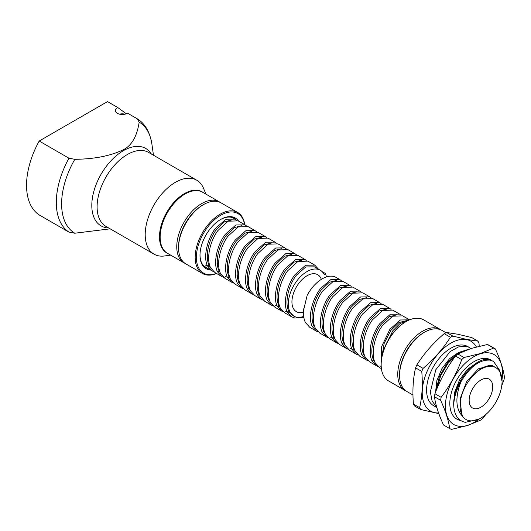<?xml version="1.0" encoding="UTF-8"?>
<svg xmlns="http://www.w3.org/2000/svg" width="531" height="531" viewBox="0 0 531 531"><rect width="100%" height="100%" fill="white"/><g stroke="black" fill="none" stroke-linecap="round" stroke-linejoin="round"><path stroke-width="0.8" d="M363.642 354.336C359.5 346.411 362.932 329.446 370.917 318.885L379.061 311.06L386.588 309.148M391.088 309.387L389.674 308.352L380.501 308.471L370.047 317.671C362.188 327.381 357.449 346.258 362.096 355.259L366.436 360.018L368.089 360.801M385.041 346.564L392.781 330.8L400.062 323.512L408.14 320.492M409.587 319.848L400.42 319.981L389.973 329.174L381.696 346.431L381.152 364.518M381.404 368.66L379.499 367.558L375.151 362.799C370.671 354.104 374.269 336.661 382.433 325.569L392.668 316.21L402.657 315.859L409.58 319.848M401.051 315.135L399.637 314.106L390.464 314.226L380.01 323.419C372.151 333.136 367.412 352.013 372.058 361.014L376.399 365.773L378.052 366.549M376.253 365.686L369.536 361.81L365.189 357.051C360.708 348.349 364.306 330.906 372.47 319.815L382.705 310.456L392.694 310.104L399.637 314.106M366.29 359.938L359.573 356.055L355.226 351.296C350.745 342.601 354.343 325.158 362.507 314.067L372.742 304.708L382.732 304.349L389.674 308.358M381.125 303.632L379.711 302.604L370.538 302.716L360.084 311.916C352.226 321.633 347.486 340.504 352.133 349.511L356.474 354.27L358.126 355.047M356.328 354.184L349.61 350.307L345.263 345.542C340.783 336.846 344.38 319.403 352.544 308.312L362.779 298.953L372.769 298.601L379.711 302.604M371.162 297.878L369.749 296.849L360.576 296.968L350.115 306.168C342.263 315.879 337.524 334.756 342.17 343.756L346.511 348.515L348.163 349.292M346.365 348.436L339.648 344.553L335.3 339.794C330.82 331.098 334.417 313.655 342.581 302.557L352.816 293.205L362.806 292.846L369.749 296.849M361.199 292.13L359.786 291.101L350.613 291.214L340.152 300.413C332.3 310.131 327.561 329.001 332.207 338.001L336.548 342.767L338.201 343.544M336.402 342.681L329.685 338.798L325.337 334.039C320.857 325.344 324.454 307.9 332.618 296.809L342.853 287.45L352.843 287.092L359.786 291.101M351.237 286.375L349.823 285.346L340.65 285.459L330.189 294.659C322.337 304.376 317.598 323.246 322.237 332.253L326.585 337.012L328.238 337.789M326.439 336.926L319.722 333.05L315.374 328.284C310.894 319.589 314.491 302.146 322.656 291.054L332.891 281.695L342.88 281.344L349.823 285.346M341.274 280.627L339.853 279.591L330.687 279.711L320.618 288.393C311.803 299.504 307.774 317.91 312.274 326.499L316.622 331.258L318.275 332.041M316.476 331.178L309.759 327.295L305.411 322.536C303.865 319.297 303.241 315.235 303.546 310.35L307.164 295.342A28.183 16.269 -60 0 1 336.216 277.494L339.734 279.525M379.891 365.839L381.198 366.47M374.82 362.069L373.638 360.151M364.857 356.314L363.675 354.396M354.894 350.566L353.679 348.588C349.537 340.656 352.969 323.698 360.954 313.137L369.098 305.305L376.625 303.393M350.002 348.582L354.476 349.982M344.931 344.811L343.749 342.893M334.968 339.063L333.753 337.085C329.605 329.154 333.043 312.195 341.028 301.635L349.172 293.802L356.699 291.891M330.076 337.079L334.55 338.479M325.005 333.309L323.817 331.39M315.042 327.554L313.854 325.636M405.053 390.451L388.446 380.86A35.225 20.337 -60 0 1 381.152 364.737L381.152 364.04A34.369 19.846 -60 0 1 405.458 321.945L406.062 321.594A35.225 20.337 -60 0 1 419.682 318.414A35.225 20.337 -60 0 1 423.672 319.848L440.279 329.439A35.225 20.337 120 0 0 436.29 327.999A35.225 20.337 120 0 0 403.328 352.976A35.225 20.337 120 0 0 405.053 390.451A35.225 20.337 120 0 0 405.983 390.935M381.152 364.737A35.225 20.337 -60 0 1 406.062 321.594M441.161 330.003A35.225 20.337 120 0 0 440.279 329.439M424.475 332.227L423.572 332.751A33.944 19.601 120 0 0 399.571 374.322L399.571 375.371A35.225 20.337 -60 0 1 424.475 332.227A35.225 20.337 -60 0 1 438.102 329.047A35.225 20.337 -60 0 1 442.091 330.481L446.013 332.751M412.972 395.024L406.865 391.493A35.225 20.337 -60 0 1 399.571 375.371M419.643 407.649A45.898 26.504 120 0 0 420.685 409.507L414.479 405.93A45.898 26.504 -60 0 1 413.443 404.064C412.328 390.949 413.038 378.875 415.561 367.85A45.898 26.504 -60 0 1 416.888 364.81C424.169 353.38 433.269 343.006 444.195 333.667A45.898 26.504 -60 0 1 446.564 332.492L457.782 334.238L471.747 337.57L477.946 341.154L466.729 339.409L452.764 336.077A45.898 26.504 120 0 0 450.394 337.251C443.119 348.675 434.019 359.056 423.088 368.388A45.898 26.504 120 0 0 421.76 371.428C422.875 384.544 422.172 396.617 419.643 407.649L413.443 404.064M420.685 409.507L438.805 413.616M476.4 346.929A40.349 23.298 120 0 0 466.703 339.628A40.349 23.298 120 0 0 427.09 371.388A40.349 23.298 120 0 0 434.789 412.68A40.349 23.298 120 0 0 438.579 412.979M452.764 336.077L446.564 332.492M479.208 346.225L478.989 343.013A45.898 26.504 120 0 0 477.946 341.154M436.827 407.562L433.668 405.737A34.157 19.72 -60 0 1 432.108 369.171A34.157 19.72 -60 0 1 464.253 345.236A34.157 19.72 -60 0 1 467.824 346.57L469.324 347.44L465.939 346.212L458.426 346.949L450.155 351.562L435.792 369.768L430.356 391.891L432.101 401.044L436.787 407.41M470.878 348.542L469.324 347.44M462.813 416.609A29.889 17.258 -60 0 0 480.933 417.99A29.889 17.258 -60 0 0 502.067 381.384A29.889 17.258 -60 0 0 475.882 372.808L472.909 375.955C462.474 386.694 457.138 404.675 461.631 413.928L462.813 416.603C455.658 409.195 455.007 397.633 460.868 381.922C470.008 366.622 479.752 359.368 490.093 360.157L493.485 361.385L499.107 369.483M460.331 420.313L456.587 418.966M489.097 359.089L489.861 359.832M436.787 389.09L440.763 375.536L448.257 363.031L457.788 353.878L467.605 349.67M461.631 413.928L460.098 398.914L466.616 381.643L478.351 368.846L490.378 365.487M453.759 403.66L454.775 391.898L459.673 379.692L467.399 369.43L476.307 363.144M435.553 392.177L436.887 380.548L441.885 368.66L449.511 358.744L458.233 352.664M487.518 378.51A16.653 9.611 -60 0 1 489.263 379.167A16.653 9.611 -60 0 1 490.02 396.989A16.653 9.611 -60 0 1 474.349 408.658A16.653 9.611 -60 0 1 472.61 408.007A16.653 9.611 -60 0 1 471.847 390.185A16.653 9.611 -60 0 1 487.518 378.51M435.712 391.778L439.409 376.512L447.679 362.388L458.465 352.524L469.285 349.073M493.485 361.385L489.343 359.726C475.404 355.81 452.239 384.046 453.759 405.79C454.363 415.249 458.22 420.764 465.342 422.344L478.876 419.178L480.933 417.99M475.882 372.808C481.703 367.439 487.252 365.029 492.529 365.587L499.518 370.074L502.067 381.384M493.638 348.077L480.183 353.593L463.988 357.522A45.898 26.504 120 0 0 461.724 359.646C456.68 373.266 449.823 385.831 441.148 397.334A45.898 26.504 120 0 0 440.63 400.308C445.476 410.782 448.496 420.194 449.704 428.55L443.504 424.973C438.659 414.505 435.632 405.087 434.431 396.73A45.898 26.504 -60 0 1 434.949 393.756C439.993 380.136 446.856 367.571 455.525 356.069A45.898 26.504 -60 0 1 457.788 353.945L471.236 348.429L487.431 344.5L493.638 348.077A45.898 26.504 120 0 1 495.383 348.927L489.177 345.342A45.898 26.504 -60 0 0 487.431 344.5M485.686 414.618L483.356 417.831A45.898 26.504 120 0 1 481.093 419.955L467.645 425.47L451.45 429.4A45.898 26.504 120 0 1 449.704 428.55M501.782 385.572L503.932 380.143A45.898 26.504 120 0 0 504.45 377.169C503.242 368.799 500.215 359.381 495.383 348.927M502.054 379.167A40.349 23.298 120 0 0 480.21 353.812A40.349 23.298 120 0 0 446.126 398.436A40.349 23.298 120 0 0 467.731 425.311A40.349 23.298 120 0 0 478.909 419.158M463.988 357.522L457.788 353.945M455.525 356.069L461.724 359.646M441.148 397.334L434.949 393.756M434.431 396.73L440.63 400.308M460.642 420.519A34.157 19.72 -60 0 1 456.892 419.145A34.157 19.72 -60 0 1 451.655 391.772A34.157 19.72 -60 0 1 473.971 361.671A34.157 19.72 -60 0 1 491.049 359.985A34.157 19.72 -60 0 1 491.898 360.522M460.868 381.922A34.157 19.72 120 0 0 453.759 405.79M303.679 316.31A26.49 15.293 -60 0 1 303.686 308.776M313.828 325.576C309.679 317.651 313.117 300.685 321.102 290.125L329.247 282.293L336.773 280.388M381.809 357.177L384.159 343.444L390.843 330.395L398.987 322.563L406.52 320.651M373.605 360.091C369.463 352.159 372.895 335.2 380.88 324.64L389.024 316.808L396.557 314.903M343.716 342.834C339.568 334.908 343.006 317.943 350.991 307.383L359.135 299.55L366.662 297.645M323.791 331.331C319.642 323.399 323.08 306.44 331.065 295.88L339.209 288.048L346.736 286.136M444.195 333.667L450.394 337.251M423.088 368.388L416.888 364.81M415.561 367.85L421.76 371.428M236.507 220.139L235.094 219.111L225.921 219.223L215.46 228.423C207.608 238.14 202.869 257.011 207.515 266.011L211.856 270.777L213.508 271.553M211.71 270.691L204.03 266.177M246.47 225.887L245.056 224.859L235.883 224.978L225.429 234.178C217.571 243.888 212.831 262.765 217.478 271.766L221.819 276.525L223.471 277.301M221.673 276.445L214.955 272.562L210.608 267.803C206.128 259.108 209.725 241.665 217.889 230.567L228.124 221.215L238.114 220.856L245.056 224.859M256.433 231.642L255.019 230.613L245.846 230.726L235.392 239.926C227.534 249.643 222.794 268.513 227.441 277.521L231.781 282.28L233.434 283.056M231.635 282.193L224.918 278.317L220.571 273.551C216.09 264.856 219.688 247.413 227.852 236.322L238.087 226.963L248.077 226.611L255.019 230.613M266.396 237.397L264.982 236.368L255.809 236.481L245.355 245.68C237.496 255.391 232.757 274.268 237.403 283.269L241.744 288.034L243.397 288.811M241.598 287.948L234.881 284.065L230.534 279.306C226.053 270.611 229.651 253.168 237.815 242.076L248.05 232.717L258.039 232.359L264.982 236.368M276.359 243.145L274.945 242.116L265.772 242.236L255.318 251.435C247.459 261.146 242.72 280.023 247.366 289.023L251.707 293.782L253.36 294.559M251.561 293.696L244.844 289.82L240.497 285.061C236.016 276.366 239.614 258.916 247.778 247.824L258.013 238.472L268.002 238.114M286.322 248.9L284.908 247.871L275.735 247.984L265.281 257.183C257.422 266.901 252.683 285.771 257.329 294.778L261.67 299.537L263.33 300.314M261.531 299.451L254.807 295.568L250.459 290.809C245.979 282.114 249.577 264.67 257.741 253.579L267.976 244.22L277.965 243.868L284.908 247.871M296.291 254.654L294.871 253.619L285.705 253.738L275.244 262.938C267.385 272.649 262.646 291.526 267.292 300.526L271.633 305.285L273.292 306.068M271.494 305.206L264.77 301.323L260.422 296.563C255.942 287.868 259.54 270.425 267.71 259.334L277.939 249.975L287.928 249.616L294.871 253.626M306.254 260.402L304.834 259.374L295.667 259.486L285.207 268.686C277.355 278.403 272.609 297.274 277.255 306.281L281.596 311.04L283.255 311.816M281.457 310.954L274.733 307.077L270.385 302.312C265.905 293.616 269.502 276.173 277.673 265.082L287.902 255.723L297.898 255.371L304.834 259.374M326.479 276.93A28.183 16.269 120 0 0 325.297 273.438L321.992 271.533M318.554 269.25L314.797 265.128L305.63 265.241L295.17 274.441C287.317 284.158 282.572 303.028 287.218 312.029L291.565 316.795L294.878 318.062L303.845 317.438M291.565 316.795L284.696 312.825L280.348 308.066C275.868 299.371 279.472 281.928 287.636 270.837L297.871 261.478L307.861 261.126L314.797 265.128M210.276 267.073L209.061 265.095C204.913 257.163 208.351 240.204 216.336 229.644L224.48 221.812L232.007 219.9M217.491 271.779A5.635 4.281 -25.8 0 0 219.044 270.856C214.882 262.918 218.314 245.953 226.299 235.392L234.443 227.56L241.97 225.655M230.202 278.576L228.987 276.598C224.845 268.666 228.277 251.707 236.262 241.147L244.406 233.315L251.933 231.403M238.95 282.353C234.808 274.421 238.24 257.462 246.225 246.895L254.369 239.069L261.896 237.158M248.92 288.101C244.771 280.176 248.203 263.21 256.188 252.65L264.332 244.818L271.865 242.913M258.882 293.855C254.734 285.924 258.166 268.965 266.15 258.405L274.295 250.572L281.828 248.661M267.312 300.539A5.635 4.281 -25.8 0 0 268.859 299.617C264.697 291.678 268.128 274.713 276.12 264.153L284.258 256.32L291.791 254.415M280.023 307.336L278.808 305.358C274.66 297.426 278.091 280.468 286.083 269.907L294.22 262.075L301.754 260.163M293.789 316.124L288.771 311.113C284.523 303.022 288.22 285.592 296.471 275.085L305.843 266.954L314.398 266.847L320.273 270.239A26.49 15.293 120 0 0 299.544 277.68A26.49 15.293 120 0 0 289.86 311.743A26.49 15.293 120 0 0 293.789 316.124A26.49 15.293 120 0 0 303.387 316.503L303.725 316.635M325.297 273.438L324.202 274.627A26.49 15.293 120 0 0 320.273 270.239M225.31 276.591L229.784 277.992M220.239 272.821L219.057 270.903M240.165 284.331L238.983 282.406M250.128 290.079L248.946 288.16M260.097 295.833L258.909 293.915M275.131 305.352L279.598 306.752M270.06 301.581L268.872 299.663M285.094 311.106L289.568 312.507M205.384 265.088L209.858 266.489M303.4 312.201A21.346 12.326 -60 0 1 296.358 311.67A21.346 12.326 -60 0 1 293.192 308.139A21.346 12.326 -60 0 1 300.997 280.687A21.346 12.326 -60 0 1 317.704 274.693A21.346 12.326 -60 0 1 320.87 278.224A21.346 12.326 -60 0 1 321.341 279.359M122.94 149.941C110.209 155.968 94.166 159.088 74.811 159.313L68.964 158.205L39.201 141.027L107.488 101.6L117.709 107.501A6.916 3.996 180 0 0 117.364 107.68A6.916 3.996 180 0 0 115.34 110.508A6.916 3.996 180 0 0 117.364 113.329A6.916 3.996 180 0 0 127.148 113.329A6.916 3.996 180 0 0 127.467 113.13L137.516 118.944C145.096 123.763 149.881 132.093 151.866 143.941A64.185 37.057 -60 0 0 139.168 122.157C136.985 136.567 131.575 145.826 122.94 149.941M110.169 228.828L74.811 233.222A64.185 37.057 -60 0 1 74.811 159.313M137.25 118.785L139.168 122.157M68.964 158.205A66.183 38.212 120 0 0 68.964 232.113L39.201 214.936A66.183 38.212 -60 0 1 39.201 141.027M68.964 232.113L74.811 233.222M126.305 113.74L117.709 107.501M125.024 114.165A6.916 3.996 0 0 0 119.495 114.165M205.915 194.134L203.599 188.459A42.699 24.652 120 0 0 196.742 180.208A42.699 24.652 120 0 0 175.396 182.319A42.699 24.652 120 0 0 147.499 219.947A42.699 24.652 120 0 0 154.05 254.163A42.699 24.652 120 0 0 164.623 255.969L170.69 255.145M203.227 192.58A35.305 20.384 120 0 0 184.449 193.589A35.305 20.384 120 0 0 161.085 225.755A35.305 20.384 120 0 0 168.002 253.592M184.051 262.852L167.444 253.267A35.225 20.337 -60 0 1 160.15 237.145L160.15 236.448A34.369 19.846 -60 0 1 184.449 194.346L185.053 194.001A35.225 20.337 -60 0 1 198.68 190.815A35.225 20.337 -60 0 1 202.669 192.255L219.276 201.84A35.225 20.337 120 0 0 215.287 200.406A35.225 20.337 120 0 0 182.325 225.383A35.225 20.337 120 0 0 184.051 262.852A35.225 20.337 120 0 0 184.98 263.336M220.159 202.404A35.225 20.337 120 0 0 219.276 201.84M203.473 204.634L202.57 205.158A33.944 19.601 120 0 0 178.562 246.729L178.562 247.778A35.225 20.337 -60 0 1 203.473 204.634A35.225 20.337 -60 0 1 217.099 201.448A35.225 20.337 -60 0 1 221.088 202.888L237.689 212.473A35.225 20.337 120 0 0 233.7 211.039A35.225 20.337 120 0 0 200.745 236.016A35.225 20.337 120 0 0 202.464 273.485A35.225 20.337 120 0 0 206.453 274.925A35.225 20.337 120 0 0 216.555 273.485M160.15 237.145A35.225 20.337 -60 0 1 185.053 194.001M202.464 273.485L185.863 263.9A35.225 20.337 -60 0 1 178.562 247.778M244.738 224.679A35.225 20.337 120 0 0 237.689 212.473M244.612 224.606A34.369 19.846 120 0 0 233.979 212.161A34.369 19.846 120 0 0 200.333 239.727A34.369 19.846 120 0 0 207.389 274.5A34.369 19.846 120 0 0 216.429 273.419M210.508 269.994A29.245 16.886 -60 0 1 209.373 269.854A29.245 16.886 -60 0 1 200.001 255.272A29.245 16.886 -60 0 1 220.684 219.449A29.245 16.886 -60 0 1 231.994 216.807A29.245 16.886 -60 0 1 238.684 221.188M220.378 219.628A28.395 16.395 -60 0 1 231.058 217.232A28.395 16.395 -60 0 1 234.277 218.394A28.395 16.395 -60 0 1 236.315 219.967M207.727 268.387A28.395 16.395 -60 0 1 205.882 267.571A28.395 16.395 -60 0 1 200.001 254.92M362.109 355.272A5.635 4.281 -25.8 0 0 363.662 354.35M312.294 326.512A5.635 4.281 -25.8 0 0 313.841 325.589M372.072 361.02A5.635 4.281 -25.8 0 0 373.625 360.098M353.666 348.582A5.595 4.248 154.2 0 1 352.113 349.498M342.183 343.769A5.635 4.281 -25.8 0 0 343.736 342.847M333.74 337.072A5.595 4.248 154.2 0 1 332.187 337.995M322.257 332.26A5.635 4.281 -25.8 0 0 323.81 331.337M209.048 265.082A5.595 4.248 154.2 0 1 207.495 266.004M288.751 311.1A5.595 4.248 154.2 0 1 287.198 312.022M278.788 305.352A5.595 4.248 154.2 0 1 277.235 306.268M257.343 294.785A5.635 4.281 -25.8 0 0 258.896 293.862M247.38 289.03A5.635 4.281 -25.8 0 0 248.933 288.107M237.417 283.282A5.635 4.281 -25.8 0 0 238.97 282.359M228.974 276.591A5.595 4.248 154.2 0 1 227.421 277.507M151.368 154.01A44.697 25.807 120 0 0 123.411 150.678A44.697 25.807 120 0 0 92.733 196.118A44.697 25.807 120 0 0 108.669 227.965M196.742 180.208L148.64 152.437A42.699 24.652 120 0 0 127.294 154.548A42.699 24.652 120 0 0 99.403 192.176A42.699 24.652 120 0 0 105.948 226.392L154.05 254.163M451.204 357.19L451.974 357.635M235.094 219.111L232.432 217.571M274.945 242.116L268.009 238.114M153.466 155.218L151.866 143.941"/></g></svg>
